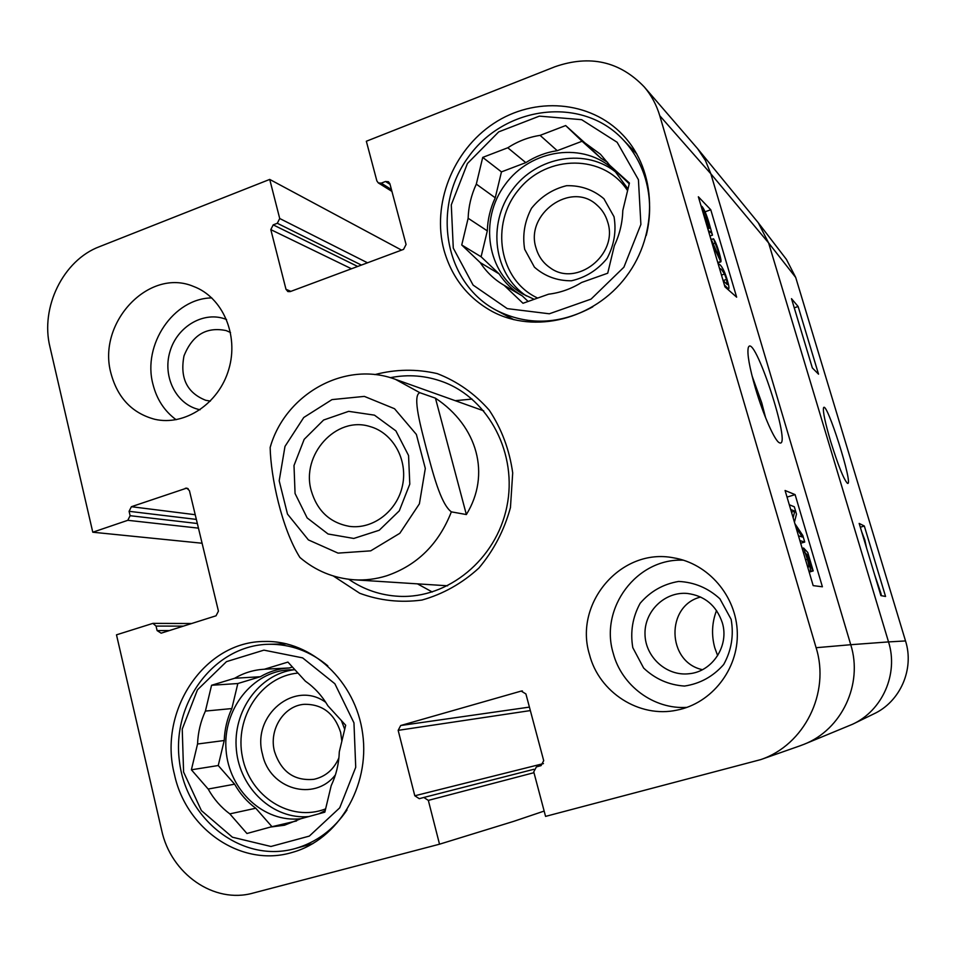 <?xml version="1.0" encoding="UTF-8"?>
<svg xmlns="http://www.w3.org/2000/svg" width="956" height="956" viewBox="0 0 956 956"><rect width="100%" height="100%" fill="white"/><g stroke="black" fill="none" stroke-linecap="round" stroke-linejoin="round"><path stroke-width="1.43" d="M338.902 757.857C333.787 769.544 325.482 776.69 313.986 779.307C294.34 781.172 281.172 771.874 274.48 751.428C268.672 729.798 283.729 705.755 304.139 704.321C322.291 703.998 334.457 713.355 340.647 732.392L341.854 741.151M325.793 702.385C294.675 679.393 251.356 715.53 262.518 754.332C269.473 789.106 314.213 802.287 335.413 774.898M344.698 729.297L341.4 720.573M347.004 809.959C333.74 829.497 316.508 842.356 295.32 848.51C242.25 863.71 185.906 819.603 179.37 760.785C171.698 702.122 214.873 645.025 268.911 644.272C290.54 644.033 310.174 651.227 327.824 665.854M292.428 667.013L289.31 667.957L264.394 669.236L287.923 662.09L305.37 681.174C314.476 687.519 321.981 695.717 327.884 705.791L345.678 725.245L339.308 751.786C338.89 763.784 336.189 775.077 331.194 785.653L324.837 812.17L300.829 818.742L284.47 825.219L270.464 827.06L246.935 833.501L229.822 813.879L255.766 808.238L271.97 826.689M296.563 820.941L270.464 827.06M234.626 784.183L208.169 789.047L191.391 769.795L218.243 765.529L234.626 784.183C240.087 793.874 247.126 801.893 255.766 808.238M234.638 678.27L260.319 676.728L237.829 683.528L231.842 708.563L205.409 711.073L211.563 685.273L234.638 678.27C243.9 672.833 253.818 669.821 264.382 669.236L264.394 669.236M211.563 685.273L237.829 683.528M191.391 769.795L197.545 744.007L224.218 740.518L218.243 765.529M353.959 722.856L355.728 767.298L339.715 807.844L309.314 836.106L270.942 846.478L232.439 837.217L201.393 810.58L183.588 772.042L182.238 729.081L197.474 689.802L226.488 661.636L263.928 650.14L302.622 657.871L334.875 683.755L353.959 722.856M229.822 813.879C220.967 807.318 213.762 799.049 208.169 789.047M197.545 744.007C198.011 732.368 200.629 721.386 205.409 711.073M224.218 740.518C224.66 729.225 227.193 718.565 231.842 708.563M260.319 676.728C269.341 671.459 279.009 668.531 289.298 667.957L289.31 667.957M325.219 810.58L318.981 813.771M300.973 818.706C263.952 823.2 228.723 790.11 226.034 749.743C222.736 709.436 252.336 671.554 289.214 669.821L294.962 669.786M536.065 248.094C524.701 214.108 571.091 180.708 596.855 204.99C602.065 209.507 605.674 215.196 607.681 222.031C618.652 254.487 576.576 287.601 550.214 267.835C543.211 263.055 538.491 256.471 536.065 248.094M524.665 249.289L534.428 267.166C544.848 276.332 557.193 280.873 571.437 280.777C585.598 277.551 597.476 270.094 607.084 258.395C614.194 245.011 616.5 231.113 614.015 216.713L603.905 198.74C593.234 189.682 580.77 185.333 566.538 185.703C552.532 189.157 540.857 196.685 531.5 208.277C524.593 221.445 522.311 235.116 524.665 249.289M592.768 306.828C559.678 324.693 527.533 325.853 496.331 310.306C444.409 283.084 431.18 207.428 468.404 157.023C504.577 105.817 581.523 95.588 622.786 139.349C633.41 150.534 640.986 163.787 645.515 179.095C650.725 197.414 650.964 216.211 646.244 235.475M629.227 183.791L609.773 165.316L629.418 183.038L622.786 210.559C622.464 222.736 619.655 234.459 614.338 245.704L607.717 273.213L581.595 282.486C571.21 288.879 560.216 292.787 548.577 294.197L522.992 303.279L504.123 285.318L522.346 295.954L528.142 301.463M584.929 142.922L600.798 158.134L582.073 141.249L557.229 150.69L540.104 135.37L565.677 125.559L584.929 142.922L600.44 154.239L609.773 165.316M565.677 125.559L582.073 141.249M499.116 273.882L480.247 262.601L461.736 244.987L481.095 256.77L499.116 273.882C505.007 282.868 512.524 290.098 521.689 295.571M507.779 147.774L525.812 162.628L501.458 171.889L495.244 197.796L476.315 184.126L482.72 157.393L507.779 147.774C517.817 141.261 528.596 137.126 540.104 135.37M482.72 157.393L501.458 171.889M461.736 244.987L468.141 218.267L487.309 230.874L481.095 256.77M638.429 179.704L640.89 224.445L623.898 267.202L591.059 299.109L549.318 313.783L507.254 308.621L473.101 285.091L453.275 248.106L451.292 204.859L467.424 163.512L498.709 131.868L539.375 116.13L581.654 119.679L617.134 142.277L638.429 179.704M504.123 285.318L503.776 285.115C494.204 279.475 486.365 271.97 480.247 262.601M468.141 218.267C468.512 206.46 471.236 195.072 476.315 184.126M487.309 230.874C487.656 219.426 490.309 208.396 495.244 197.796M525.812 162.628C535.563 156.342 546.043 152.363 557.229 150.69M600.798 158.134L607.634 162.353M534.189 299.312L522.789 293.994C487.058 273.38 478.645 220.155 505.007 184.723C530.688 148.778 584.307 141.082 614.373 170.431L627.996 188.941M311.262 490.763C300.77 454.901 336.106 415.657 369.841 426.507C392.88 432.721 407.997 459.597 402.548 485.301C397.385 511.054 372.864 529.744 349.239 526.338C329.844 522.693 317.189 510.839 311.262 490.763M295.057 493.499L307.151 517.913L328.063 533.998L353.78 538.455L379.245 530.245L399.297 510.839L409.789 484.118L408.559 455.51L395.892 430.881L374.465 415.155L348.665 411.343L323.618 420.019L304.163 439.354L294.006 465.512L295.057 493.499M270.895 445.161L270.154 447.468C270.763 477.08 281.745 528.513 299.885 557.432L300.997 558.388M435.446 398.162C477.713 426.173 490.966 474.654 466.361 514.555L451.363 511.854C440.429 503.932 432.387 470.758 426.591 449.559C421.238 428.419 411.845 395.402 419.875 392.713L435.446 398.162L466.361 514.555M801.797 547.119L803.327 552.269M807.33 565.868L808.549 566.992C809.111 566.502 808.728 563.932 807.378 559.284L803.59 548.015L807.748 552.46L813.209 570.923L812.516 570.792L808.131 555.938L805.92 553.512L808.394 560.67C810.282 567.255 810.843 571.007 810.091 571.927L808.824 570.887M803.446 552.699L804.773 552.305M802.514 548.338L803.59 548.015M810.258 571.796L813.209 570.923M810.401 571.413L812.516 570.792M806.96 556.284L808.131 555.938M789.298 504.756L794.317 506.8L796.479 514.125L794.436 522.179M794.854 523.601L802.789 535.468L804.737 542.04L799.873 540.582M800.662 543.247L804.737 542.04M798.451 535.802L802.359 537.021L796.001 527.485M793.133 517.782L794.783 511.125L790.696 509.512M791.472 512.129L794.783 511.125M708.766 228.484L709.495 228.221L708.468 228.197L706.974 225.975M703.64 214.682L709.495 228.221M702.29 209.639L703.138 210.105C704.859 212.244 706.556 216.14 708.229 221.768L709.46 227.169L702.708 211.515M701.154 205.97L702.051 206.484C704.213 209.209 706.484 214.538 708.886 222.461L712.483 235.14L710.75 231.149L710.475 232.308L709.555 231.854L708.085 229.727M709.95 236.036L712.483 235.14M710.32 237.303L719.008 257.128L718.362 251.751L713.499 238.773C715.219 241.103 717.12 245.728 719.175 252.647C720.8 258.263 721.362 261.335 720.848 261.86L712.053 243.159M713.021 243.792L714.741 243.183M711.288 239.55L713.499 238.773M719.474 268.289L721.278 269.222L724.552 274.025L726.524 279.391L727.229 284.553L723.071 280.478M718.135 263.772L719.928 264.657C722.569 267.262 725.03 272.436 727.313 280.18C728.926 285.689 729.332 288.652 728.532 289.047L724.421 285.031M710.762 209.746L736.646 297.161L724.947 286.848L698.358 196.781L710.762 209.746L705.074 211.802M795.105 494.622L822.399 586.793L813.174 585.622L785.079 490.488L795.105 494.622L787.027 497.096M752.037 375.839L761.729 402.799L765.601 417.724M755.407 388.172C763.211 414.832 774.862 441.17 779.427 442.771C792.835 449.702 753.447 329.7 748.237 347.841C747.03 353.816 749.42 367.259 755.407 388.172M367.51 262.792L279.714 218.506L277.312 223.274L273.201 224.863L270.811 229.619L285.987 289.298L287.876 291.568L290.206 291.604L403.575 249.361L406.073 244.473L389.881 183.719L388.459 181.736L385.507 181.485L381.229 183.134L378.301 182.907L376.867 180.911L366.339 141.249L554.982 66.741C589.912 54.612 619.655 61.327 644.201 86.865C651.335 95.23 656.521 104.849 659.76 115.712L816.101 647.714C830.334 692.885 804.319 745.023 760.713 759.614L545.565 816.388L533.747 771.851L536.4 766.903L541.036 765.637L543.701 760.677L525.908 693.937L521.187 691.08L522.37 690.949M731.137 619.345L719.892 598.791C708.061 587.988 694.307 582.204 678.629 581.439C663.201 584.08 650.379 591.358 640.138 603.296C632.585 617.146 630.135 631.94 632.8 647.654L643.639 668.053C655.159 678.975 668.77 684.974 684.484 686.061C700.079 683.707 713.14 676.513 723.692 664.492C731.471 650.403 733.957 635.346 731.137 619.345M722.27 622.607C729.5 645.563 712.519 671.674 689.216 673.717C666.714 676.525 645.276 657.154 645.001 634.21C644.296 611.278 664.802 591.382 687.316 593.449C704.751 595.791 716.403 605.507 722.27 622.607M683.504 560.204C636.804 557.826 599.34 608.112 613.238 653.283C621.651 685.655 653.761 709.639 686.958 707.368M700.676 597.034C665.519 605.59 666.762 662.126 702.433 669.678M226.584 319.555C204.536 310.365 177.171 326.115 169.929 351.689C162.245 377.142 176.729 405.332 200.127 409.754M210.38 401.09L205.743 400.301C187.029 392.868 179.776 378.074 183.994 355.907C192.395 334.97 206.46 326.534 226.19 330.597L230.516 332.497M211.802 297.914C173.574 298.26 142.265 344.698 152.948 384.228C156.724 399.297 164.444 411.128 176.119 419.72M174.446 774.444C157.883 710.762 204.632 640.89 264.955 641.476C311.477 640.281 355.752 681.09 362.683 733.838C370.08 786.513 338.006 839.882 292.201 852.429C241.725 867.785 186.121 829.617 174.446 774.444M444.014 250.233C431.622 204.584 452.594 150.606 493.547 123.563C534.356 96.329 590.151 100.428 622.726 134.868C656.987 170.491 658.768 233.634 626.276 276.475C594.106 319.591 534.655 334.265 492.173 311.453C467.866 298.009 451.806 277.599 444.014 250.233M110.968 373.354C96.879 322.889 148.849 267.274 193.614 286.477C222.688 297.232 239.036 335.114 228.795 369.315C218.9 403.623 184.843 426.257 154.764 419.29C132.191 413.231 117.588 397.911 110.968 373.354M589.494 654.585C573.516 603.2 621.197 547.382 673.514 557.826C708.241 563.407 736.478 596.054 737.303 632.717C738.402 669.367 711.718 703.317 677.027 710.117C639.229 718.398 599.03 692.287 589.494 654.585M390.311 377.68C408.355 374.131 426.006 375.553 443.261 381.946C489.125 398.951 517.889 454.196 506.823 506.811C496.164 559.499 447.886 598.85 399.046 596.317C380.655 595.373 363.889 589.685 348.725 579.276M333.297 575.978L359.755 593.282C379.759 600.667 400.492 602.913 421.966 600.045C443.034 594.106 461.999 583.459 478.848 568.091C493.714 550.453 504.242 530.269 510.456 507.552L512.703 472.909C509.476 449.822 501.661 428.909 489.245 410.172C474.57 393.525 457.219 381.325 437.191 373.593C416.374 368.825 395.593 369.171 374.836 374.609M417.461 583.853L432.255 591.991M472.061 399.07L455.247 400.684M202.086 543.235L92.78 532.217L127.805 520.303L130.124 515.702L129.084 511.305L131.402 506.704L186.802 488.086L189.431 490.667L218.434 611.123L216.044 615.795L161.146 633.171L157.107 630.59L156.043 626.084L152.924 623.372L116.489 634.832L161.636 830.19C170.813 873.76 213.953 904.209 253.197 893.047L439.521 844.196L428.336 800.387L423.831 797.459L419.29 798.69L414.796 795.774L398.162 730.348L400.695 725.52L521.187 691.08M279.714 218.506L269.723 179.417L401.556 250.114M92.78 532.217L49.963 346.956C40.092 307.497 63.239 260.175 99.436 246.684L269.723 179.417M544.155 811.07L513.742 821.335L439.521 844.196M716.534 610.478C711.897 622.667 711.312 635.095 714.777 647.762L717.645 655.649M800.686 329.199L797.77 319.543M796.683 315.922L801.809 332.927M807.246 350.995L806.96 350.051M803.243 337.695L804.283 341.161M806.111 347.231L808.214 354.198M810.043 360.269L811.082 363.746M875.565 577.89L878.349 587.139M879.126 589.685L879.377 590.509M874.656 574.855L880.906 593.306L881.205 594.728L880.118 592.099L880.285 593.533M871.525 564.446L872.888 568.975M862.682 535.097L865.467 544.322M861.619 531.548L864.822 540.02L866.53 547.86M818.527 374.155L812.337 367.917L791.496 298.678L798.129 306.506L818.527 374.155M798.129 306.506L794.245 307.82M885.555 596.46L880.906 595.6L859.169 523.422L864.32 526.015L885.555 596.46M864.32 526.015L860.304 527.21M830.597 441.218C838.173 465.453 843.79 479.494 847.422 483.318C854.21 487.178 826.068 398.485 823.498 407.961C822.841 411.797 825.219 422.887 830.597 441.218M853.469 723.812L873.569 714.013C900.217 701.812 914.557 669.176 905.523 640.938L795.715 277.455L786.43 259.411L758.263 222.748L768.612 242.932L710.834 173.777L850.744 644.714L816.101 647.714M325.626 808.872C290.588 822.65 249.791 796.515 242.406 756.925C234.256 717.514 261.287 676.322 297.961 673.072M308.776 816.567C273.237 819.854 239.837 788.521 236.395 749.994C232.451 711.503 258.957 674.231 294.006 669.75M537.666 298.069C499.092 280.323 489.615 224.194 518.785 189.599C547.071 154.203 603.941 153.976 627.578 190.65M526.35 295.942C493.619 274.217 487.07 223.859 512.141 190.125C536.663 155.971 586.984 147.344 617.253 173.371M370.701 550.847L338.054 553.118L308.406 539.913L287.493 514.089L279.188 480.796L284.984 446.416L303.745 417.497L331.995 399.608L364.356 396.393L394.529 408.726L416.374 434.43L425.312 468.44L419.397 503.824L399.823 533.293L370.701 550.847M270.154 447.468C285.031 394.434 344.662 360.185 395.485 379.365L419.875 392.713M451.363 511.854C438.72 544.06 417.139 565.378 386.618 575.811C375.911 579.145 365.072 580.471 354.138 579.79L447.623 585.789M805.55 559.822L807.378 559.284M702.373 210.38L703.138 210.105M707.285 222.115L708.229 221.768M709.005 232.822L710.344 232.356M708.79 232.129L709.555 231.854M716.558 252.384L718.362 251.751M717.777 262.541L720.322 261.645M721.481 275.089L724.552 274.025M719.892 269.712L721.278 269.222M723.118 280.562L726.524 279.391M644.201 86.865L697.581 148.646L705.42 160.477L710.834 173.777L659.76 115.712M795.715 277.455L768.612 242.932L888.53 641.906L850.744 644.714C863.22 684.126 841.722 729.667 804.056 744.294L799.575 745.979M697.581 148.646L758.263 222.748M905.523 640.938L888.53 641.906C898.664 673.741 882.519 710.547 852.597 724.23L804.056 744.294M185.368 488.217L188.129 488.635M131.402 506.704L195.227 514.722M129.084 511.305L196.35 519.407M130.124 515.702L197.342 523.506M127.805 520.303L198.454 528.142M156.043 626.084L183.444 626.12M157.107 630.59L169.475 630.542M285.987 289.298L290.863 291.353M385.507 181.485L390.048 184.365M381.229 183.134L391.422 189.527M277.312 223.274L361.404 265.075M273.201 224.863L357.664 266.461M270.811 229.619L351.473 268.767M400.695 725.52L529.421 707.105M398.162 730.348L530.353 710.583M414.796 795.774L543.45 763.593M423.878 797.447L533.854 769.293L423.831 797.459M428.336 800.387L533.962 772.687M295.32 848.51L312.911 843.61M268.911 644.272L286.836 643.89M496.331 310.306L513.97 319.722M622.786 139.349L636.899 154.095M395.485 379.365L483.712 410.841M299.873 557.432C315.528 570.792 333.608 578.237 354.138 579.79M720.74 261.896L717.884 262.9M760.713 759.614L800.626 745.608M152.924 623.372L191.654 623.515M378.301 182.907L391.924 191.403"/></g></svg>
